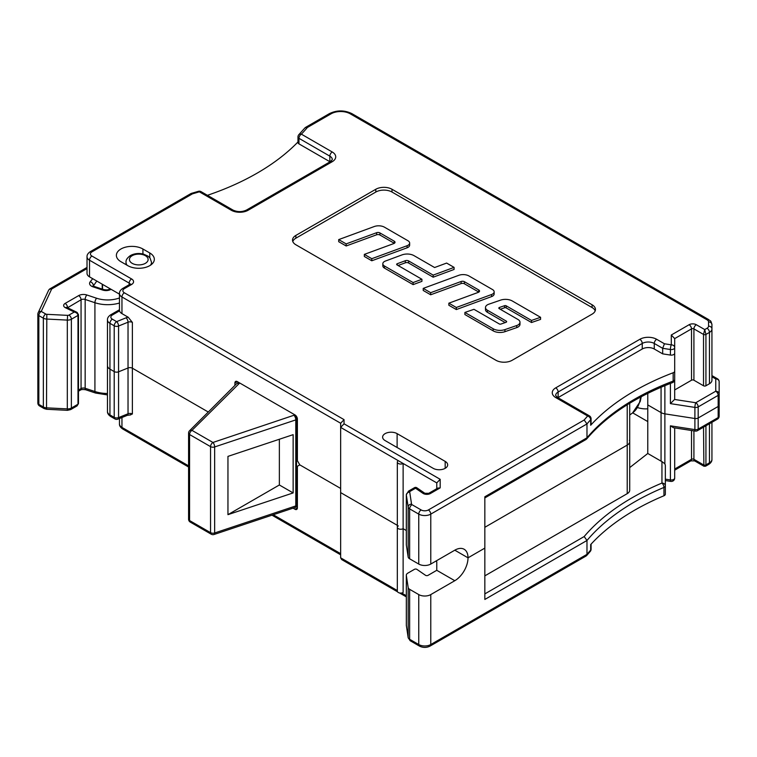 <?xml version="1.0" encoding="UTF-8"?>
<svg xmlns="http://www.w3.org/2000/svg" width="757" height="757" viewBox="0 0 757 757"><rect width="100%" height="100%" fill="white"/><g stroke="black" fill="none" stroke-linecap="round" stroke-linejoin="round"><path stroke-width="1.14" d="M279.361 484.982L227.952 514.656L293.139 492.93L279.361 484.982L279.361 439.249M293.139 492.93L293.139 434.66L227.952 456.386L227.952 514.656M239.714 382.995L191.975 430.364A3.397 2.403 -135 0 0 189.723 430.591M234.907 382.995A3.397 1.959 60 0 1 235.607 381.443A3.397 1.959 60 0 1 237.31 381.613L234.907 382.995L234.907 385.398M297.387 507.871A3.397 1.959 60 0 1 296.687 509.423A3.397 1.959 60 0 1 294.984 509.262L297.387 507.871L297.387 466.246L299.791 464.864L340.65 488.445L299.791 464.864L297.387 460.701L297.387 419.075L296.507 419.586A3.397 1.959 180 0 1 295.798 419.898L214.647 446.942L214.647 532.966A3.397 1.959 180 0 1 210.55 532.654L210.55 446.63A3.397 1.959 0 0 0 214.647 446.942A3.397 1.391 -108.4 0 0 212.954 442.467A3.397 1.959 120 0 0 210.55 446.63L189.572 434.527L189.572 520.551A3.397 1.959 180 0 1 188.578 519.16A3.397 3.397 0 0 0 190.272 522.103L211.25 534.215A3.397 3.397 0 0 0 214.023 534.499L295.173 507.445A3.397 3.397 0 0 0 295.798 507.162A3.397 1.959 -120 0 0 296.507 505.61L297.387 505.099M124.356 288.654A3.397 1.959 -120 0 0 122.662 288.483L129.873 284.32A3.397 1.959 60 0 1 131.567 284.49L124.356 288.654A5.1 2.943 0 0 0 124.356 292.808L344.047 419.643L344.047 423.806L440.177 479.304L436.77 482.9L436.77 488.681L436.77 482.9L403.131 463.473L403.131 528.679A3.397 1.959 180 0 1 399.422 529.105A3.397 1.959 180 0 1 397.33 527.298A3.397 1.959 0 0 0 399.422 529.105A3.397 1.959 0 0 0 403.131 528.679L406.32 530.525L403.131 528.679L403.131 592.504A3.397 1.959 180 0 1 399.422 592.93A3.397 1.959 180 0 1 397.33 591.122L397.33 527.298A3.397 1.959 0 0 1 398.324 525.907M398.324 460.701A3.397 1.959 0 0 0 397.33 462.082A3.397 1.959 0 0 0 399.422 463.899A3.397 1.959 0 0 0 403.131 463.473L340.65 427.393L340.65 557.824L397.33 590.545M512.158 360.285L592.097 314.136A11.45 6.614 0 0 0 595.447 309.462A11.45 6.614 0 0 0 592.097 304.787L392.003 189.269A11.45 6.614 0 0 0 375.803 189.269L295.873 235.418A11.45 6.614 0 0 0 292.524 240.092A11.45 6.614 0 0 0 295.873 244.766L495.967 360.285A11.45 6.614 0 0 0 512.158 360.285M385.105 440.574A8.497 4.902 180 0 1 382.616 437.111A8.497 4.902 180 0 1 387.858 432.578A8.497 4.902 180 0 1 397.122 433.638L445.182 461.392A8.497 4.902 180 0 1 447.671 464.855A8.497 4.902 180 0 1 442.429 469.387A8.497 4.902 180 0 1 433.174 468.328L385.105 440.574M149.772 252.961A15.547 8.98 180 0 1 154.324 259.301A15.547 8.98 180 0 1 144.729 267.6A15.547 8.98 180 0 1 127.782 265.65L120.931 261.695A15.547 8.98 180 0 1 116.379 255.355A15.547 8.98 180 0 1 125.984 247.056A15.547 8.98 180 0 1 142.922 249.006L149.772 252.961L149.772 257.73M586.145 439.429L586.978 437.801A246.432 142.278 180 0 1 673.162 381.074L673.162 372.756A3.397 1.959 0 0 0 674.695 371.119L674.695 398.948L674.695 389.94L691.51 380.222L691.51 328.888L674.695 338.597L674.695 353.159A3.397 1.959 180 0 1 670.409 355.061L670.409 349.507L662.678 348.315L654.266 343.451L654.266 349.005L662.678 353.86L662.678 348.315L664.438 343.773L671.289 344.842L671.289 335.01L689.107 324.725A5.1 2.943 180 0 1 696.317 324.725L704.729 329.579L707.047 328.245A5.1 2.943 0 0 0 708.543 326.163L708.543 321.895A5.1 2.943 0 0 0 707.047 319.823L350.264 113.824A13.598 7.844 0 0 0 331.036 113.824L307.408 127.469A249.829 144.237 180 0 1 301.371 134.159L332.238 151.987A11.894 6.87 180 0 1 332.238 161.695L248.126 210.257A11.894 6.87 180 0 1 231.301 210.257L199.356 191.814A249.829 144.237 180 0 1 192.448 193.839L191.038 193.508M586.609 439.032C606.281 415.896 634.905 397.094 672.5 382.616A3.397 3.397 0 0 0 674.695 379.437L674.695 353.159M693.914 380.222L703.527 385.777L703.527 334.433L704.729 329.579L705.931 334.433L705.931 385.777L709.451 383.742L709.451 332.408L705.931 334.433A1.703 0.984 180 0 1 703.527 334.433L693.914 328.888L693.914 380.222A1.703 0.984 0 0 0 691.51 380.222M674.695 398.948A3.397 1.959 180 0 1 674.572 399.459L670.409 403.623L670.409 383.421M674.572 399.459L695.778 402.733L715.753 391.208L715.753 378.954L711.94 376.759L711.94 380.269A8.497 4.902 180 0 1 709.451 383.742M705.931 385.777A1.703 0.984 180 0 1 703.527 385.777M711.94 375.604L717.447 378.784A3.397 1.959 120 0 0 715.753 378.954A3.397 2.773 0 0 1 719.15 381.727L719.15 405.08A3.397 1.959 180 0 1 718.156 406.471L698.181 417.996L718.156 406.471A3.397 1.959 0 0 0 719.15 405.08L719.15 416.18A3.397 1.959 180 0 1 718.156 417.571L718.156 395.372L698.181 406.897L698.181 417.996A3.397 1.959 180 0 1 694.898 418.507A3.397 1.959 0 0 0 698.181 417.996L698.181 429.096L718.156 417.571A3.397 1.959 60 0 1 717.447 419.123A3.397 3.397 0 0 0 719.15 416.18M484.84 527.298L627.222 445.088L484.84 527.298L484.84 496.772L484.84 548.106L468.015 557.824A18.688 10.797 120 0 0 464.145 549.26A18.688 10.797 120 0 0 454.796 550.188L430.771 564.06A8.497 4.902 0 0 1 418.753 564.06L409.632 558.798A5.1 2.943 180 0 1 408.165 556.972L408.165 507.029L406.339 495.012L406.339 544.964L408.165 556.972M484.84 496.772L586.978 437.801L586.978 423.929L584.167 420.003A249.829 144.237 180 0 1 587.678 416.009L555.733 397.567A11.894 6.87 180 0 1 555.733 387.858L639.845 339.297A11.894 6.87 180 0 1 656.669 339.297L664.438 343.773M397.33 525.33L340.65 492.608L397.33 525.33M128.217 317.24L121.953 313.625A8.497 4.902 180 0 1 119.549 310.853L112.339 315.016A5.1 2.943 0 0 0 112.339 319.17L116.616 321.64L126.078 317.817A6.794 3.927 180 0 1 128.217 317.24L132.38 322.416L132.38 368.205A3.397 1.959 0 0 0 128.028 367.987L118.565 371.81A3.397 1.959 180 0 1 114.212 371.592L109.945 369.123L114.212 371.592A3.397 1.959 0 0 0 118.565 371.81L128.028 367.987A3.397 1.959 180 0 1 132.38 368.205L208.279 412.026L132.38 368.205L132.38 413.994L130.081 414.855M189.893 430.449A3.397 3.397 0 0 0 188.578 433.136A3.397 1.959 0 0 0 189.572 434.527A3.397 1.959 120 0 1 191.975 430.364L212.954 442.467L294.984 414.912L237.31 381.613M294.984 414.912A3.397 1.959 60 0 1 297.387 419.075M344.047 419.643L340.65 423.239L340.65 427.393L340.65 423.239L121.953 296.971L121.953 313.625M406.339 544.964A5.1 2.943 180 0 1 406.32 544.709A5.1 2.943 180 0 1 406.339 544.453M408.165 587.498L406.339 575.49L406.339 625.443L408.165 637.451L408.165 587.498A5.1 2.943 0 0 0 409.632 589.324L418.753 594.586A8.497 4.902 180 0 0 430.771 594.586L454.796 580.714A18.688 10.797 120 0 0 468.015 557.824L454.796 550.188L468.015 557.824L484.84 548.106L484.84 599.449L586.978 540.479L584.167 536.552A249.829 144.237 180 0 1 661.949 483.07L661.949 461.6A8.497 4.902 180 0 1 661.069 461.155L661.069 412.593L647.774 404.919L661.069 412.593A8.497 4.902 0 0 0 664.873 413.861L694.898 418.507L664.873 413.861A8.497 4.902 180 0 1 661.069 412.593L661.069 387.234M305.506 127.422L329.333 113.664C336.874 110.011 344.416 110.011 351.958 113.664L708.751 319.653C710.208 321.451 710.586 319.132 711.94 324.677L711.94 380.269M629.71 467.599L647.774 453.481L647.774 393.356M207.409 195.315A246.432 142.278 0 0 0 297.974 141.975M673.162 372.756A246.432 142.278 0 0 0 590.678 425.245L590.678 419.7A246.432 142.278 0 0 0 586.978 423.929L430.771 514.117L430.771 564.06M332.238 161.695A3.397 1.959 -120 0 0 330.535 161.525L332.323 159.613A8.497 4.902 0 0 0 329.834 156.15L298.968 138.323L298.968 143.877L329.834 161.695A8.497 4.902 180 0 1 330.033 161.818M298.968 143.877A3.397 1.959 180 0 1 297.974 142.486L297.974 136.941A3.397 1.959 0 0 0 298.968 138.323A3.397 1.959 -60 0 1 301.371 134.159A3.397 2.422 43.8 0 0 299.081 134.434M662.678 353.86L670.409 355.061M557.937 397.69A8.497 4.902 180 0 1 558.136 397.567L642.248 349.005A8.497 4.902 180 0 1 654.266 349.005M591.075 418.782A3.397 3.397 0 0 0 589.372 415.839A3.397 1.959 120 0 0 587.678 416.009A3.397 2.451 42.4 0 1 590.678 419.7A3.397 1.959 0 0 0 591.075 418.782L591.075 424.336A3.397 1.959 180 0 1 590.678 425.245M112.339 319.17A3.397 1.959 -60 0 0 109.945 323.334A8.497 4.902 180 0 1 107.456 319.87L107.456 365.659A8.497 4.902 0 0 0 109.945 369.123A8.497 4.902 180 0 1 107.456 365.659L107.456 411.439A8.497 4.902 0 0 0 109.945 414.912L114.212 417.381L114.212 325.803L109.945 323.334L109.945 414.912A3.397 1.959 -60 0 0 110.645 416.464C108.402 414.94 107.333 413.265 107.456 411.439M484.84 575.859L627.222 493.659L627.222 445.088A8.497 4.902 0 0 0 629.71 441.624A8.497 4.902 180 0 1 627.222 445.088L627.222 404.758M89.515 276.854L89.515 260.209A8.497 4.902 180 0 1 87.027 256.737L87.027 273.391A8.497 4.902 0 0 0 89.515 276.854L119.464 294.151M119.464 310.209L119.549 310.853M292.779 241.474A11.45 6.614 180 0 1 295.873 238.19L375.803 192.041A11.45 6.614 180 0 1 392.003 192.041L592.097 307.56A11.45 6.614 180 0 1 595.191 310.853M464.893 312.452L464.893 314.534L493.148 330.837A9.652 5.573 0 0 0 504.928 331.689L516.738 327.611A6.652 3.842 0 0 0 519.983 324.318L519.983 322.236A6.652 3.842 0 0 0 518.034 319.52L499.204 308.648A1.334 0.766 180 0 1 498.816 308.108A1.334 0.766 180 0 1 499.469 307.446L504.55 305.696A1.334 0.766 180 0 1 506.168 305.809L531.509 320.438L531.509 322.52L540.574 319.388L540.574 317.306L512.319 300.993A9.652 5.573 0 0 0 500.538 300.151L488.729 304.229A6.652 3.842 0 0 0 485.483 307.522A6.652 3.842 0 0 0 487.432 310.238L506.263 321.11A1.334 0.766 180 0 1 506.651 321.649A1.334 0.766 180 0 1 505.998 322.312L500.926 324.062A1.334 0.766 180 0 1 499.298 323.949L473.967 309.32L464.893 312.452L493.148 328.756A9.652 5.573 0 0 0 504.928 329.607L516.738 325.529A6.652 3.842 0 0 0 519.983 322.236M485.483 307.522L485.483 309.604A6.652 3.842 0 0 0 487.432 312.319L505.212 322.586M500.254 309.253L504.55 307.777A1.334 0.766 180 0 1 506.168 307.891L531.509 322.52M423.22 288.389L430.676 292.694L461.117 281.5A2.659 1.533 180 0 1 464.429 281.708L478.746 289.978A2.659 1.533 180 0 1 479.531 291.067A2.659 1.533 180 0 1 478.301 292.353L448.854 303.188L448.854 305.26L456.31 309.566L491.596 296.593A5.517 3.189 0 0 0 494.151 293.905L494.151 291.823A5.517 3.189 0 0 0 492.533 289.571L469.009 275.993A8.27 4.779 0 0 0 458.714 275.34L423.22 288.389L423.22 290.47L430.676 294.776L461.117 283.582A2.659 1.533 180 0 1 464.429 283.79L478.746 292.06A2.659 1.533 180 0 1 478.821 292.107M398.068 265.499L405.317 262.811A2.659 1.533 180 0 1 408.629 263.02L433.184 277.194L454.077 269.454L454.077 267.372L446.621 263.067L434.603 267.524L414.013 255.639A9.652 5.573 0 0 0 401.995 254.901L385.36 261.07A5.517 3.189 0 0 0 382.824 263.748A5.517 3.189 0 0 0 384.442 266L413.104 282.55L413.104 284.623L421.923 281.358L421.923 279.276L397.037 264.903A1.334 0.766 180 0 1 396.649 264.363A1.334 0.766 180 0 1 397.264 263.72L405.317 260.73A2.659 1.533 180 0 1 408.629 260.938L433.184 275.113L454.077 267.372M382.824 263.748L382.824 265.83A5.517 3.189 0 0 0 384.442 268.082L413.104 284.623M338.71 239.6L346.167 243.896L376.608 232.711A2.659 1.533 180 0 1 379.919 232.919L394.236 241.18A2.659 1.533 180 0 1 395.022 242.268A2.659 1.533 180 0 1 393.782 243.565L364.335 254.39L364.335 256.472L371.791 260.777L407.086 247.804A5.517 3.189 0 0 0 409.641 245.117L409.641 243.035A5.517 3.189 0 0 0 408.023 240.783L384.499 227.204A8.27 4.779 0 0 0 374.204 226.551L338.71 239.6L338.71 241.682L346.167 245.978L376.608 234.793A2.659 1.533 180 0 1 379.919 235.001L394.236 243.262A2.659 1.533 180 0 1 394.312 243.309M344.047 423.806L340.65 427.393M440.177 479.304L440.177 487.868L437.773 488.114L428.727 493.327L424.838 493.28A3.397 2.129 -55.5 0 0 422.917 493.309L415.527 488.227L416.568 487.593M412.035 504.692L421.157 509.953A5.1 2.943 0 0 0 428.367 509.953A3.397 1.959 -120 0 1 430.771 514.117A8.497 4.902 180 0 1 418.753 514.117L409.632 508.855A3.397 1.959 -60 0 1 412.035 504.692A1.703 0.984 0 0 1 411.543 504.077L409.726 492.069A1.703 0.984 0 0 1 410.218 491.293L415.527 488.227L414.751 487.517M305.024 127.801L307.408 127.469M674.695 338.597L671.289 335.01M364.335 254.39L371.791 258.695L407.086 245.722A5.517 3.189 0 0 0 409.641 243.035M346.167 243.896L346.167 245.978M371.791 258.695L371.791 260.777M433.184 275.113L433.184 277.194M413.104 282.55L421.923 279.276M448.854 303.188L456.31 307.484L491.596 294.511A5.517 3.189 0 0 0 494.151 291.823M430.676 292.694L430.676 294.776M456.31 307.484L456.31 309.566M531.509 320.438L540.574 317.306M632.672 412.849L647.774 421.573M586.145 555.979L586.978 554.351L586.978 540.479A246.432 142.278 0 0 1 663.946 487.432A3.397 1.959 0 0 0 665.346 485.843L665.346 494.17A3.397 1.959 180 0 1 663.946 495.759L663.946 487.432A3.397 1.628 67.3 0 0 661.949 483.07A3.397 2.773 0 0 1 665.346 485.843L665.346 465.271L664.873 463.795L661.949 461.6M406.339 575.49A5.1 2.943 0 0 1 406.32 575.235A5.1 2.943 0 0 1 407.815 573.153L414.439 569.33A1.703 0.984 0 0 1 416.937 569.396L425.519 575.301A1.703 0.984 180 0 0 428.027 575.358L436.77 570.305L436.77 561.703L435.814 561.145M294.984 509.262L293.063 508.146M454.796 580.714L436.77 570.305L436.77 561.703M647.774 453.481L661.069 461.155M637.508 407.578A52.678 30.412 -120 0 0 647.774 408.789M674.695 427.894L674.695 478.036A3.397 1.959 180 0 1 670.409 479.929L670.409 425.822L694.898 429.607L694.898 407.408L670.409 403.623M629.417 440.356A8.497 4.902 180 0 1 629.71 441.624L629.71 490.186A8.497 4.902 180 0 1 627.222 493.659M711.94 422.302L711.94 459.357L711.94 422.302M430.771 594.586L430.771 644.538L586.978 554.351A246.432 142.278 180 0 1 590.678 550.121L590.678 544.576A246.432 142.278 180 0 1 663.946 495.759M695.257 431.074A3.397 3.397 0 0 0 697.471 430.657A3.397 1.959 60 0 0 698.181 429.096A3.397 1.959 180 0 1 694.898 429.607A3.397 0.719 98.8 0 0 695.257 431.074L673.418 427.696L670.409 425.822M38.446 312.329A3.397 2.678 24.9 0 1 41.247 311.43L45.761 314.032A1.703 0.984 0 0 0 46.811 314.316L67.619 315.366A1.703 0.984 0 0 0 68.963 315.082L74.271 312.016C76.523 312.565 77.763 313.701 77.99 315.423L71.366 319.246L71.366 408.042L77.99 404.219L77.072 405.894L78.482 403.528A1.703 0.984 0 0 1 77.99 404.219L77.99 315.423A1.703 0.984 180 0 0 78.482 314.732L78.482 403.528M119.464 303.018A25.492 14.714 180 0 1 94.918 302.715L85.163 299.46A3.397 1.391 -71.6 0 1 86.866 294.984A6.794 3.927 0 0 0 78.662 295.608L65.14 303.415A5.1 2.943 180 0 0 65.471 307.749L74.271 312.016L76.722 312.196M78.482 314.732L77.167 312.49M37.964 313.691A3.397 2.678 24.9 0 1 38.162 312.773L48.571 290.347M48.855 289.903A3.397 2.678 24.9 0 1 51.656 289.004L41.247 311.43A3.397 1.959 -60 0 0 38.844 315.593L38.844 404.389L43.357 406.992L43.357 318.195L38.844 315.593A3.397 1.959 180 0 1 37.85 314.202L37.85 402.998A3.397 3.397 0 0 0 39.553 405.941A3.397 1.959 -60 0 1 38.844 404.389A3.397 1.959 180 0 1 37.85 402.998M341.644 559.546L340.65 557.824M705.477 466.246L705.931 464.864L709.451 462.83L709.451 423.74M703.982 466.246L705.562 466.208M703.878 466.217L703.527 427.156M641.245 396.706L640.214 401.522L632.597 412.906A46.281 26.722 -120 0 0 640.554 397.065M190.272 522.103A3.397 1.959 120 0 1 189.572 520.551L210.55 532.654A3.397 1.959 120 0 0 211.25 534.215M214.023 534.499A3.397 1.391 71.6 0 0 214.647 532.966L295.798 505.922L295.798 419.898A3.397 1.391 71.6 0 0 294.104 415.423A3.397 1.959 -120 0 1 296.507 419.586L296.507 505.61A3.397 1.959 0 0 1 295.798 505.922A3.397 1.391 71.6 0 1 295.173 507.445M236.846 383.572A3.397 1.959 -120 0 1 237.13 383.345A3.397 1.959 -120 0 1 238.824 383.506A3.397 2.403 -135 0 0 236.421 383.884L189.572 430.733M295.4 507.304A3.397 1.959 -120 0 0 295.798 507.162L297.387 506.244M428.367 509.953L584.167 420.003M192.448 193.839L91.919 251.882A5.1 2.943 0 0 0 91.919 256.046L131.567 278.936A3.397 1.959 120 0 0 129.163 283.099L89.515 260.209A3.397 1.959 120 0 1 91.919 256.046M131.567 284.49A6.794 3.927 0 0 0 131.567 278.936M440.177 487.868L430.43 493.498A5.1 2.943 180 0 1 422.917 493.309M421.157 509.953A3.397 1.959 -60 0 0 418.753 514.117L418.753 564.06M411.543 504.077A3.397 2.763 171.4 0 0 408.165 507.029A5.1 2.943 180 0 0 409.632 508.855L409.632 558.798M445.182 461.392L445.182 468.328M397.122 433.638L397.122 447.519M664.873 385.635L664.873 463.795M128.028 367.987L128.028 322.198L118.565 326.021L118.565 417.599L128.028 413.776L128.028 367.987M332.238 151.987A3.397 1.959 120 0 0 329.834 156.15L329.834 161.695M656.669 339.297A3.397 1.959 -60 0 0 654.266 343.451A8.497 4.902 0 0 0 642.248 343.451L642.248 349.005M639.845 339.297A3.397 1.959 -120 0 1 642.248 343.451L558.136 392.012L558.136 397.567M555.733 387.858A3.397 1.959 -120 0 1 558.136 392.012A8.497 4.902 0 0 0 555.647 395.485L557.436 397.397A3.397 1.959 120 0 0 555.733 397.567M142.922 253.945L142.922 249.006M129.163 284.727L129.163 283.099A3.397 1.959 180 0 1 130.109 284.159M124.356 292.808A3.397 1.959 120 0 0 121.953 296.971A8.497 4.902 180 0 1 119.464 293.508L119.464 310.578M409.726 492.069A3.397 2.763 171.4 0 0 406.339 495.012A5.1 2.943 180 0 1 406.32 494.756L406.32 544.709M708.543 326.163A3.397 2.773 180 0 1 711.94 328.935A8.497 4.902 180 0 1 709.451 332.408A3.397 1.959 -120 0 0 707.047 328.245M715.753 391.208A3.397 2.773 0 0 1 719.15 393.981A3.397 1.959 0 0 1 718.156 395.372A3.397 1.959 60 0 0 715.753 391.208M695.778 402.733A3.397 1.959 60 0 1 698.181 406.897A3.397 1.959 0 0 1 694.898 407.408A3.397 0.719 98.8 0 1 695.778 402.733M674.695 347.614A3.397 1.959 180 0 1 670.409 349.507A3.397 0.719 98.8 0 1 671.289 344.842A3.397 2.773 180 0 1 674.695 347.614M592.097 304.787L592.097 307.56M392.003 189.269L392.003 192.041M375.803 189.269L375.803 192.041M295.873 235.418L295.873 238.19M696.317 324.725A3.397 1.959 -60 0 0 693.914 328.888A1.703 0.984 0 0 0 691.51 328.888A3.397 1.959 60 0 0 689.107 324.725M672.5 382.616A3.397 1.523 -110.8 0 0 673.162 381.074A3.397 1.959 180 0 0 674.695 379.437M91.919 251.882A3.397 1.959 -120 0 0 90.215 251.712C87.973 253.245 86.913 254.92 87.027 256.737M231.301 210.257A3.397 1.959 -60 0 1 233.005 210.086L201.059 191.644A3.397 1.959 -60 0 0 199.356 191.814A3.397 1.296 -106.9 0 0 198.372 191.341L191.313 193.404M430.43 493.498A3.397 1.959 -120 0 0 428.727 493.327M248.126 210.257A3.397 1.959 -120 0 0 246.422 210.086C241.937 212.111 237.461 212.111 233.005 210.086M410.218 491.293A3.397 1.959 -120 0 0 408.515 491.123L414.486 487.678M329.333 113.664A3.397 1.959 60 0 1 331.036 113.824M351.958 113.664A3.397 1.959 120 0 0 350.264 113.824M708.751 319.653A3.397 1.959 120 0 0 707.047 319.823M711.94 324.677A3.397 2.773 180 0 0 708.543 321.895M118.565 326.021A3.397 1.959 180 0 1 114.212 325.803A3.397 1.959 -60 0 1 116.616 321.64A3.397 1.59 -112 0 1 118.565 326.021M132.38 322.416A3.397 1.959 0 0 0 128.028 322.198A3.397 1.59 68 0 0 126.078 317.817M119.464 309.745L110.645 314.846A3.397 1.959 60 0 1 112.339 315.016M407.086 245.722L407.086 247.804M376.608 232.711L376.608 234.793M379.919 232.919L379.919 235.001M394.236 241.18L394.236 243.262M384.442 266L384.442 268.082M397.264 263.72L397.264 265.035M405.317 260.73L405.317 262.811M408.629 260.938L408.629 263.02M491.596 294.511L491.596 296.593M461.117 281.5L461.117 283.582M464.429 281.708L464.429 283.79M478.746 289.978L478.746 292.06M493.148 328.756L493.148 330.837M504.928 329.607L504.928 331.689M516.738 325.529L516.738 327.611M499.469 307.446L499.469 308.799M504.55 305.696L504.55 307.777M506.168 305.809L506.168 307.891M487.432 310.238L487.432 312.319M506.263 321.11L506.263 322.198M86.866 294.984L96.622 298.239A22.095 12.755 0 0 0 119.464 297.974M111.071 289.306A289.713 167.269 180 0 1 111.042 289.316A3.397 2.034 -122 0 0 109.245 289.212C108.365 289.94 106.529 290.073 103.728 289.609A3.397 1.391 108.4 0 0 102.649 290.054A6.794 3.927 0 0 0 111.042 289.316M102.649 290.054L92.979 286.827A6.794 3.927 0 0 1 90.215 281.774L92.695 278.699M87.027 268.584L51.656 289.004A3.397 1.959 60 0 0 49.962 288.833A3.397 3.397 0 0 0 49.035 289.619M401.607 593.015L406.32 595.74M121.953 417.504L121.953 427.402L188.578 465.858M273.258 514.751L340.65 553.66M77.876 314.732L77.876 315.489M78.482 390.063L81.056 388.578L81.056 299.772L67.543 307.758M78.662 295.608A3.397 1.959 60 0 1 81.056 299.772A3.397 1.959 0 0 1 85.163 299.46L85.163 388.265L94.918 391.511A25.492 14.714 0 0 0 107.456 393.489M96.622 298.239A3.397 1.391 108.4 0 0 94.918 302.715L94.918 391.511A3.397 1.391 108.4 0 0 95.543 393.034L107.456 394.917M102.223 289.108L102.223 284.197M96.782 281.055L93.291 286.051M46.811 314.316L46.518 407.843L67.316 408.894L67.316 320.097L46.518 319.047A5.1 2.943 180 0 1 43.357 318.195A3.397 1.959 -60 0 1 45.761 314.032M665.346 479.153L670.409 479.929A3.397 0.719 -81.2 0 0 670.768 481.395A3.397 3.397 0 0 0 674.695 478.036M484.84 593.895L584.167 536.552M693.914 430.865L693.914 459.31L703.527 464.864A1.703 0.984 0 0 0 705.931 464.864L705.931 425.775M674.695 469.028L691.51 459.31L691.51 430.496M409.632 589.324L409.632 639.277L418.753 644.538A8.497 4.902 0 0 0 430.771 644.538A3.397 1.959 -120 0 1 430.061 646.09L586.069 556.026M418.753 594.586L418.753 644.538A3.397 1.959 -60 0 0 419.454 646.09C422.993 647.85 426.522 647.85 430.061 646.09M119.464 423.929A8.497 4.902 0 0 0 121.953 427.402A3.397 1.959 -60 0 0 122.662 428.954C120.42 427.421 119.351 425.746 119.464 423.929L119.464 418.507M65.14 303.415A3.397 1.959 60 0 1 67.543 307.579A1.703 0.984 0 0 0 67.392 307.683M406.339 624.932A5.1 2.943 0 0 0 406.32 625.187L408.184 637.791A3.397 2.763 -8.6 0 1 408.165 637.451A5.1 2.943 0 0 0 409.632 639.277A3.397 1.959 -60 0 0 410.341 640.829L419.454 646.09M46.641 409.282L44.057 408.553A3.397 1.959 -60 0 1 43.357 406.992A5.1 2.943 0 0 0 46.518 407.843L46.641 409.282L67.439 410.332L67.316 408.894A5.1 2.943 0 0 0 71.366 408.042A3.397 1.959 60 0 1 70.666 409.603L67.439 410.332M68.963 315.082A3.397 1.959 60 0 1 71.366 319.246A5.1 2.943 180 0 1 67.316 320.097L67.619 315.366M406.32 575.235L406.32 625.187A5.1 2.943 0 0 0 406.339 625.443A3.397 2.763 -8.6 0 0 406.367 625.802M151.523 264.448L151.523 262.291A12.746 7.362 180 0 1 150.463 265.224M127.129 265.272A12.746 7.362 180 0 1 126.031 262.291L126.031 264.638M132.172 255.696A9.349 5.394 0 0 0 136.364 264.723A9.349 5.394 0 0 0 147.804 258.118A9.349 5.394 0 0 0 132.172 255.696M690.81 460.871A3.397 1.959 60 0 0 691.51 459.31A1.703 0.984 180 0 1 693.914 459.31A3.397 1.959 -60 0 0 694.623 460.871L690.81 460.871L674.695 470.173M709.451 462.83A8.497 4.902 0 0 0 711.94 459.357C712.044 461.193 710.984 462.868 708.751 464.382A3.397 1.959 -120 0 0 709.451 462.83M110.645 416.464L114.922 418.933A3.397 1.959 -60 0 1 114.212 417.381A3.397 1.959 0 0 0 118.565 417.599A3.397 1.59 -112 0 1 117.893 419.141L127.356 415.319A3.397 1.59 68 0 0 128.028 413.776A3.397 1.959 180 0 1 132.38 413.994M93.026 285.881A3.397 1.959 180 0 1 93.291 285.38A3.397 2.517 -141.1 0 0 90.215 281.774M103.728 289.609L94.048 286.383A3.397 1.391 108.4 0 0 92.979 286.827M65.471 307.749A3.397 1.788 -64.2 0 1 66.947 307.465L76.429 312.064M49.47 289.373A3.397 1.959 60 0 1 49.962 288.833L86.658 267.637A3.397 1.959 60 0 1 87.027 267.505M81.056 388.578A3.397 1.959 60 0 1 80.356 390.129C81.188 389.448 82.996 389.335 85.787 389.789A3.397 1.391 -71.6 0 1 85.163 388.265A3.397 1.959 0 0 0 81.056 388.578M590.678 550.121A3.397 2.451 42.4 0 1 590.186 551.503A3.397 3.397 0 0 0 591.075 549.203A3.397 1.959 180 0 1 590.678 550.121M632.597 412.906L629.71 415.016M188.578 433.136L188.578 519.16M238.72 382.427L237.13 383.345A3.397 3.397 0 0 0 236.421 383.884M397.33 462.082L397.33 527.298M629.71 403.235L629.71 441.624M719.15 381.727A3.397 3.397 0 0 0 717.447 378.784M485.332 497.633L586.069 439.476M129.873 284.32L130.28 284.007L130.157 284.49M122.662 288.483C120.42 290.016 119.351 291.691 119.464 293.508M90.215 251.712L190.953 193.555M201.059 191.644A3.397 3.397 0 0 0 198.372 191.341M416.823 487.763L424.838 493.28M330.535 161.525L246.422 210.086M416.407 487.517L415.385 487.347M408.515 491.123L406.32 494.756M299.261 134.273A3.397 3.397 0 0 0 297.974 136.941M298.92 134.585L304.967 127.867M589.372 415.839L557.436 397.397M110.645 314.846C108.402 316.379 107.333 318.054 107.456 319.87M697.471 430.657L717.447 419.123M110.049 288.71L109.245 289.212M70.666 409.603L76.627 406.159M94.048 286.383L92.979 286.203M38.626 312.045A3.397 3.397 0 0 0 37.85 314.202M66.947 307.465L67.042 308.269M102.545 284.377L102.545 289.212M39.553 405.941L44.057 408.553M78.482 391.208L80.356 390.129M85.787 389.789L95.543 393.034M122.662 428.954L188.578 467.012M271.99 515.176L340.65 554.805M341.852 559.669L397.557 591.823M399.507 592.949L406.32 596.885M408.184 637.791L410.341 640.829M586.609 555.581L590.186 551.503M591.075 544.141L591.075 549.203M708.751 464.382L705.827 466.066M703.632 466.066L694.623 460.871M670.768 481.395L665.346 480.553M151.523 262.291L150.037 258.052L147.994 256.112L143.376 254.059C138.626 252.989 134.32 253.481 130.469 255.525C127.223 257.834 125.747 260.086 126.031 262.291M114.922 418.933A3.397 3.397 0 0 0 117.893 419.141M130.715 414.893L127.356 415.319"/></g></svg>
